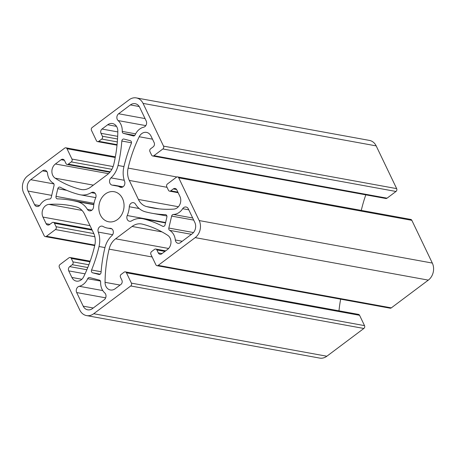 <?xml version="1.0" encoding="UTF-8"?>
<svg xmlns="http://www.w3.org/2000/svg" width="456" height="456" viewBox="0 0 456 456"><rect width="100%" height="100%" fill="white"/><g stroke="black" fill="none" stroke-linecap="round" stroke-linejoin="round"><path stroke-width="0.68" d="M177.601 176.917L410.725 219.416A2.063 1.693 100.3 0 1 411.848 220.333L178.724 177.834A2.063 1.693 -79.7 0 0 177.601 176.917A2.063 1.693 -79.7 0 0 176.404 177.23L167.455 183.945A2.063 1.693 -79.7 0 0 166.788 186.789L168.435 190.232A2.063 1.693 -79.7 0 0 169.558 191.144A2.063 1.693 -79.7 0 0 170.755 190.836L173.291 188.932A3.101 2.536 100.3 0 1 175.087 188.47A3.101 2.536 100.3 0 1 176.768 189.838L179.92 196.422A8.265 6.766 100.3 0 1 173.873 209.105A123.941 101.528 100.3 0 1 152.834 207.964A123.941 101.528 100.3 0 1 146.547 206.568A16.524 13.537 100.3 0 1 138.407 199.449L129.293 180.428A16.524 13.537 100.3 0 1 128.113 168.093A123.941 101.528 100.3 0 1 139.205 136.743A8.265 6.766 100.3 0 1 146.507 132.394A8.265 6.766 100.3 0 1 150.993 136.042L154.151 142.625A3.101 2.536 100.3 0 1 153.148 146.889L150.611 148.793A2.063 1.693 -79.7 0 0 149.944 151.637L151.597 155.08A2.063 1.693 -79.7 0 0 152.72 155.992A2.063 1.693 -79.7 0 0 153.911 155.684L162.866 148.97A2.063 1.693 -79.7 0 0 163.533 146.125L396.657 188.624L376.183 145.891A12.392 10.152 100.3 0 0 369.451 140.414L136.327 97.915A12.392 10.152 100.3 0 0 129.151 99.773L92.146 127.532A2.063 1.693 -79.7 0 0 91.479 130.37L96.433 140.71A2.063 1.693 -79.7 0 0 97.555 141.622A2.063 1.693 -79.7 0 0 98.747 141.314L101.734 139.074A2.063 1.693 -79.7 0 0 102.4 136.236L100.998 133.306A3.101 2.536 100.3 0 1 101.996 129.042L107.696 124.767A8.265 6.766 100.3 0 1 112.484 123.53A8.265 6.766 100.3 0 1 117.819 131.174A123.941 101.528 100.3 0 1 113.772 164.359A16.524 13.537 100.3 0 1 107.274 174.694L90.801 187.045A16.524 13.537 100.3 0 1 81.236 189.519A16.524 13.537 100.3 0 1 80.456 189.348A123.941 101.528 100.3 0 1 55.153 178.176A8.265 6.766 100.3 0 1 55.41 163.983L61.11 159.708A3.101 2.536 100.3 0 1 62.905 159.247A3.101 2.536 100.3 0 1 64.587 160.615L65.989 163.544A2.063 1.693 -79.7 0 0 67.112 164.456A2.063 1.693 -79.7 0 0 68.309 164.149L71.29 161.909A2.063 1.693 -79.7 0 0 71.957 159.064L67.003 148.73A2.063 1.693 -79.7 0 0 65.886 147.812A2.063 1.693 -79.7 0 0 64.689 148.126L27.679 175.879A12.392 10.152 100.3 0 0 23.678 192.934L44.152 235.666A2.063 1.693 -79.7 0 0 45.275 236.584A2.063 1.693 -79.7 0 0 46.472 236.271L55.427 229.556A2.063 1.693 -79.7 0 0 56.094 226.717L54.441 223.269A2.063 1.693 -79.7 0 0 53.318 222.357A2.063 1.693 -79.7 0 0 52.121 222.665L49.584 224.569A3.101 2.536 100.3 0 1 47.794 225.03A3.101 2.536 100.3 0 1 46.107 223.662L42.955 217.079A8.265 6.766 100.3 0 1 49.003 204.396A123.941 101.528 100.3 0 1 70.047 205.536A123.941 101.528 100.3 0 1 76.334 206.933A16.524 13.537 100.3 0 1 84.468 214.052L93.583 233.073A16.524 13.537 100.3 0 1 94.762 245.408A123.941 101.528 100.3 0 1 83.676 276.758A8.265 6.766 100.3 0 1 76.369 281.107A8.265 6.766 100.3 0 1 71.883 277.459L68.731 270.875A3.101 2.536 100.3 0 1 69.728 266.612L72.265 264.708A2.063 1.693 -79.7 0 0 72.931 261.864L71.284 258.421A2.063 1.693 -79.7 0 0 70.161 257.509A2.063 1.693 -79.7 0 0 68.964 257.817L60.01 264.531A2.063 1.693 -79.7 0 0 59.343 267.376L79.817 310.108A12.392 10.152 100.3 0 0 86.549 315.586A12.392 10.152 100.3 0 0 93.725 313.728L130.735 285.969A2.063 1.693 -79.7 0 0 131.402 283.13L126.449 272.791A2.063 1.693 -79.7 0 0 125.326 271.879A2.063 1.693 -79.7 0 0 124.129 272.186L121.142 274.426A2.063 1.693 -79.7 0 0 120.475 277.265L121.883 280.195A3.101 2.536 100.3 0 1 120.88 284.458L115.18 288.733A8.265 6.766 100.3 0 1 110.398 289.97A8.265 6.766 100.3 0 1 105.057 282.332A123.941 101.528 100.3 0 1 109.104 249.141A16.524 13.537 100.3 0 1 115.602 238.807L132.075 226.455A16.524 13.537 100.3 0 1 141.645 223.981A16.524 13.537 100.3 0 1 142.42 224.152A123.941 101.528 100.3 0 1 167.722 235.325A8.265 6.766 100.3 0 1 167.472 249.517L161.766 253.792A3.101 2.536 100.3 0 1 159.976 254.254A3.101 2.536 100.3 0 1 158.289 252.886L156.887 249.956A2.063 1.693 -79.7 0 0 155.764 249.044A2.063 1.693 -79.7 0 0 154.573 249.352L151.586 251.592A2.063 1.693 -79.7 0 0 150.919 254.437L155.872 264.771A2.063 1.693 -79.7 0 0 156.995 265.688A2.063 1.693 -79.7 0 0 158.192 265.375L391.311 307.874A2.063 1.693 100.3 0 1 390.114 308.188L156.995 265.688M396.657 188.624A2.063 1.693 100.3 0 1 395.99 191.469L387.036 198.183A2.063 1.693 100.3 0 1 385.839 198.491L152.72 155.992M365.815 194.843A123.941 101.528 -79.7 0 0 361.277 210.404M411.848 220.333L432.322 263.066A12.392 10.152 100.3 0 1 428.321 280.121L391.311 307.874M340.643 299.164A123.941 101.528 -79.7 0 0 338.973 310.827M125.326 271.879L358.445 314.378A2.063 1.693 100.3 0 1 359.567 315.29L364.521 325.63A2.063 1.693 100.3 0 1 363.854 328.468L326.849 356.227A12.392 10.152 100.3 0 1 319.673 358.085L86.549 315.586M178.724 177.834L199.198 220.567A12.392 10.152 100.3 0 1 195.196 237.622L158.192 265.375M136.327 97.915A12.392 10.152 100.3 0 1 143.059 103.392L163.533 146.125M171.638 216.087L168.828 228.051A2.063 1.693 -79.7 0 0 169.638 230.337A13.634 11.166 100.3 0 1 175.338 239.998A4.132 3.386 -79.7 0 0 177.977 243.27A4.132 3.386 -79.7 0 0 180.371 242.649L192.158 233.808A8.265 6.766 -79.7 0 0 194.82 222.442L188.305 208.831A4.132 3.386 -79.7 0 0 186.059 207.007A4.132 3.386 -79.7 0 0 182.674 208.705A13.634 11.166 100.3 0 1 173.365 214.457A2.063 1.693 -79.7 0 0 171.638 216.087L193.703 220.105M51.243 197.414L54.047 185.45A2.063 1.693 -79.7 0 0 53.238 183.164A13.634 11.166 100.3 0 1 47.544 173.502A4.132 3.386 -79.7 0 0 44.899 170.23A4.132 3.386 -79.7 0 0 42.505 170.852L30.723 179.692A8.265 6.766 -79.7 0 0 28.055 191.058L34.576 204.67A4.132 3.386 -79.7 0 0 36.816 206.494A4.132 3.386 -79.7 0 0 40.202 204.795A13.634 11.166 100.3 0 1 49.51 199.044A2.063 1.693 -79.7 0 0 51.243 197.414M83.203 306.164A8.265 6.766 -79.7 0 0 87.689 309.812A8.265 6.766 -79.7 0 0 92.477 308.581L104.259 299.74A4.132 3.386 -79.7 0 0 104.766 292.934A13.634 11.166 100.3 0 1 100.639 282.093A2.063 1.693 -79.7 0 0 99.408 280.121L89.65 277.579A2.063 1.693 -79.7 0 0 89.547 277.556A2.063 1.693 -79.7 0 0 87.689 278.719A13.634 11.166 100.3 0 1 79.247 286.282A4.132 3.386 -79.7 0 0 76.682 292.552L83.203 306.164L93.252 307.994M122.242 131.408A2.063 1.693 -79.7 0 0 123.473 133.38L133.226 135.922A2.063 1.693 -79.7 0 0 133.329 135.945A2.063 1.693 -79.7 0 0 135.193 134.782A13.634 11.166 100.3 0 1 143.634 127.218A4.132 3.386 -79.7 0 0 146.194 120.948L139.673 107.337A8.265 6.766 -79.7 0 0 135.187 103.689A8.265 6.766 -79.7 0 0 130.405 104.926L118.617 113.761A4.132 3.386 -79.7 0 0 118.115 120.566A13.634 11.166 100.3 0 1 122.242 131.408L135.643 133.847M124.608 181.414A21.894 17.938 100.3 0 1 123.85 166.999A129.31 105.923 100.3 0 1 131.305 143.497A2.063 1.693 -79.7 0 0 130.256 140.693L123.992 139.057A2.063 1.693 -79.7 0 0 123.889 139.034A2.063 1.693 -79.7 0 0 121.82 141.029A129.31 105.923 100.3 0 1 118.03 165.482A21.894 17.938 100.3 0 1 110.99 177.868A4.132 3.386 -79.7 0 0 109.588 182.143A4.132 3.386 -79.7 0 0 112.193 185.13A4.132 3.386 -79.7 0 0 112.695 185.176A21.688 17.767 100.3 0 1 115.328 185.415A21.688 17.767 100.3 0 1 119.865 187.045A4.132 3.386 -79.7 0 0 120.726 187.353A4.132 3.386 -79.7 0 0 124.095 185.683A4.132 3.386 -79.7 0 0 124.608 181.414M93.577 206.762A21.688 17.767 100.3 0 1 95.64 197.972A4.132 3.386 -79.7 0 0 93.372 192.232A4.132 3.386 -79.7 0 0 91.291 192.643A21.894 17.938 100.3 0 1 80.273 194.803A21.894 17.938 100.3 0 1 79.241 194.581A129.31 105.923 100.3 0 1 60.215 187.234A2.063 1.693 -79.7 0 0 59.816 187.097A2.063 1.693 -79.7 0 0 57.804 188.704L56.002 196.382A2.063 1.693 -79.7 0 0 57.274 198.844A2.063 1.693 -79.7 0 0 57.49 198.867A129.31 105.923 100.3 0 1 71.011 200.252A129.31 105.923 100.3 0 1 77.566 201.712A21.894 17.938 100.3 0 1 87.375 209.338A4.132 3.386 -79.7 0 0 89.433 210.826A4.132 3.386 -79.7 0 0 93.577 206.762M135.506 204.163A4.132 3.386 -79.7 0 0 133.443 202.675A4.132 3.386 -79.7 0 0 129.299 206.739A21.688 17.767 100.3 0 1 127.241 215.528A4.132 3.386 -79.7 0 0 129.51 221.268A4.132 3.386 -79.7 0 0 131.59 220.858A21.894 17.938 100.3 0 1 142.608 218.698A21.894 17.938 100.3 0 1 143.634 218.926A129.31 105.923 100.3 0 1 162.661 226.267A2.063 1.693 -79.7 0 0 163.06 226.404A2.063 1.693 -79.7 0 0 165.072 224.797L166.873 217.119A2.063 1.693 -79.7 0 0 165.608 214.656A2.063 1.693 -79.7 0 0 165.391 214.633A129.31 105.923 100.3 0 1 151.871 213.248A129.31 105.923 100.3 0 1 145.31 211.789A21.894 17.938 100.3 0 1 135.506 204.163M91.57 270.003A2.063 1.693 -79.7 0 0 92.619 272.808L98.884 274.444A2.063 1.693 -79.7 0 0 98.986 274.466A2.063 1.693 -79.7 0 0 101.055 272.471A129.31 105.923 100.3 0 1 104.846 248.018A21.894 17.938 100.3 0 1 111.891 235.632A4.132 3.386 -79.7 0 0 113.287 231.357A4.132 3.386 -79.7 0 0 110.683 228.37A4.132 3.386 -79.7 0 0 110.181 228.325A21.688 17.767 100.3 0 1 107.548 228.091A21.688 17.767 100.3 0 1 103.016 226.455A4.132 3.386 -79.7 0 0 102.15 226.147A4.132 3.386 -79.7 0 0 98.787 227.818A4.132 3.386 -79.7 0 0 98.274 232.087A21.894 17.938 100.3 0 1 99.032 246.502A129.31 105.923 100.3 0 1 91.57 270.003L101.112 271.742M122.482 198.468A15.287 12.523 100.3 0 1 121.547 214.975A15.287 12.523 100.3 0 1 108.699 221.787A15.287 12.523 100.3 0 1 99.123 204.505A15.287 12.523 100.3 0 1 114.182 191.714A15.287 12.523 100.3 0 1 122.482 198.468M94.837 245.089L46.472 236.271M94.842 236.744L55.427 229.556M93.822 233.592L56.094 226.717M92.18 230.149L54.441 223.269M49.881 224.346L46.107 223.662M90.031 225.663L42.955 217.079M82.023 210.415L49.003 204.396M81.858 279.277L71.883 277.459M85.05 273.851L68.731 270.875M86.868 269.735L69.728 266.612M87.78 267.535L72.265 264.708M88.863 264.771L72.931 261.864M89.952 261.824L71.284 258.421M117.078 144.655L98.747 141.314M117.329 141.919L101.734 139.074M117.54 138.994L102.4 136.236M117.682 136.344L100.998 133.306M117.813 131.921L101.996 129.042M116.519 126.375L107.696 124.767M82.023 189.633L80.456 189.348M93.349 185.136L55.153 178.176M108.505 173.662L55.41 163.983M64.421 160.312L61.11 159.708M110.232 171.792L68.309 164.149M111.874 169.307L71.29 161.909M113.116 166.571L71.957 159.064M115.225 157.519L67.003 148.73M177.868 192.136L170.755 190.836M176.603 189.536L173.291 188.932M159.207 208.876L146.547 206.568M178.399 206.739L138.407 199.449M167.038 187.308L129.293 180.428M176.86 176.985L128.113 168.093M152.486 139.165L139.205 136.743M387.036 198.183L153.911 155.684M395.99 191.469L162.866 148.97M432.322 263.066L199.198 220.567M376.183 145.891L143.059 103.392M364.521 325.63L131.402 283.13M363.854 328.468L130.735 285.969M359.567 315.29L126.449 272.791M120.07 285.068L105.057 282.332M152.144 256.984L109.104 249.141M168.606 248.474L115.602 238.807M162 231.91L132.075 226.455M162.062 253.576L158.289 252.886M164.929 251.421L156.887 249.956M428.321 280.121L195.196 237.622M326.849 356.227L93.725 313.728M188.773 209.817L182.674 208.705M192.683 217.979L173.365 214.457M51.722 195.373L28.055 191.058M53.905 183.916L30.723 179.692M39.564 205.576L34.576 204.67M100.445 281.044L87.689 278.719M102.777 290.575L79.247 286.282M105.672 297.836L76.682 292.552M139.228 106.533L130.405 104.926M145.065 118.583L118.617 113.761M145.812 125.617L118.115 120.566M123.952 166.56L118.03 165.482M131.482 142.791L121.82 141.029M124.226 180.28L110.99 177.868M121.644 187.37L119.865 187.045M94.01 203.313L56.002 196.382M66.741 190.334L57.804 188.704M93.782 204.664L77.566 201.712M91.884 210.165L87.375 209.338M163.487 226.415L162.661 226.267M165.813 214.713L165.391 214.633M111.167 228.507L110.181 228.325M112.643 234.709L98.274 232.087M104.954 247.585L99.032 246.502M193.486 232.543L168.828 228.051M182.229 241.258L175.338 239.998M191.48 234.321L169.638 230.337M46.917 171.655L42.505 170.852M134.754 135.432L123.473 133.38M95.173 193.35L91.291 192.643M139.194 208.546L129.299 206.739M165.517 222.91L143.634 218.926M165.608 222.522L127.241 215.528M100.149 274.181L92.619 272.808M94.723 245.596L45.275 236.584M91.81 229.374L53.318 222.357M90.185 261.157L70.161 257.509M117.027 145.173L97.555 141.622M109.856 172.248L67.112 164.456M115.357 156.835L65.886 147.812M178.142 192.711L169.558 191.144M165.688 250.851L155.764 249.044M112.193 185.13L122.647 187.034M123.012 186.812L115.328 185.415M93.822 204.408L71.011 200.252M166.873 215.984L151.871 213.248M111.845 228.872L107.548 228.091M95.771 197.63L80.273 194.803M165.522 222.876L142.608 218.698"/></g></svg>
